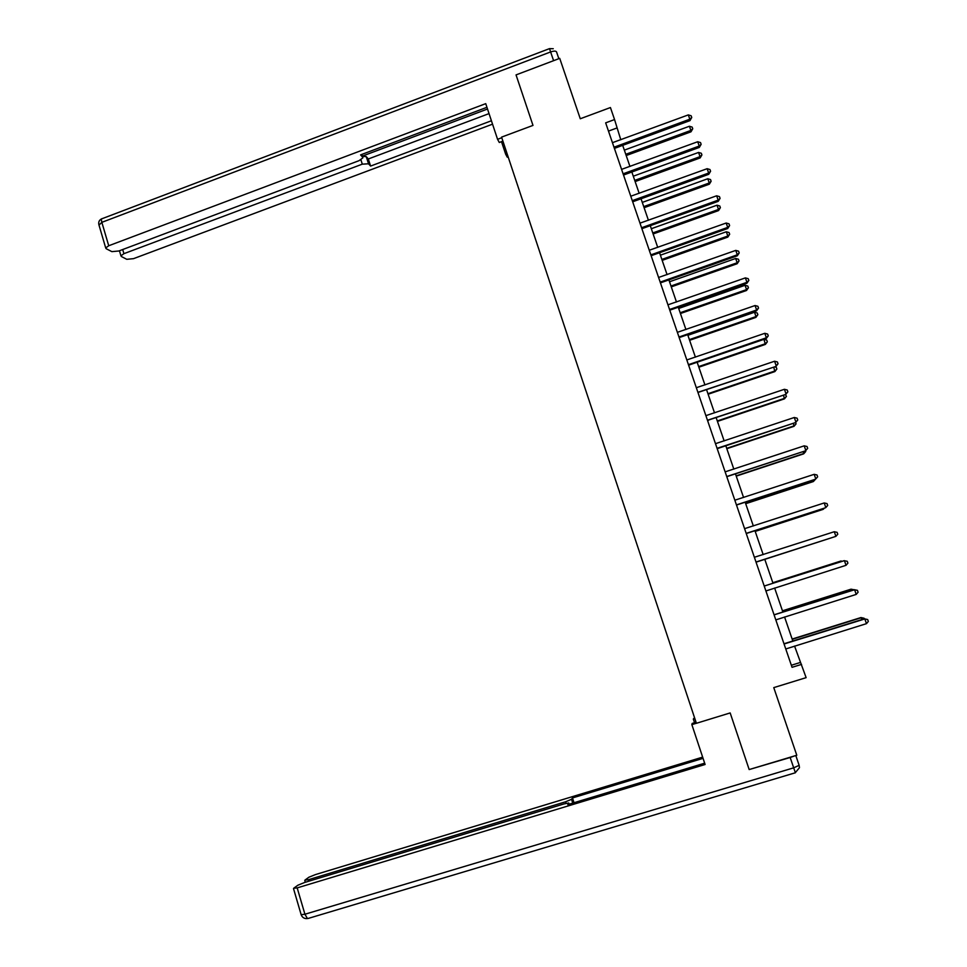 <?xml version="1.0" encoding="UTF-8"?>
<svg xmlns="http://www.w3.org/2000/svg" width="967" height="967" viewBox="0 0 967 967"><rect width="100%" height="100%" fill="white"/><g stroke="black" fill="none" stroke-linecap="round" stroke-linejoin="round"><path stroke-width="1.45" d="M801.57 664.377L792.046 667.315L605.656 122.857L614.553 119.557L610.431 107.542L580.273 118.76L559.724 58.358L516.04 74.906L532.986 125.408L501.571 137.121L696.397 723.292L730.17 712.933L749.171 769.563L796.784 755.251L773.769 687.622L806.127 677.649L794.56 646.065M620.79 139.768L614.553 119.557M792.855 641.121L784.563 616.97M782.919 612.147L774.64 588.021M773.02 583.319L764.752 559.216L833.216 537.229L764.752 559.228M763.168 554.611L754.949 530.653M753.341 525.975L745.194 502.236M743.563 497.485L735.488 473.951M733.832 469.14L725.83 445.811M724.15 440.94L716.221 417.817M714.516 412.873L706.659 389.967M704.943 384.951L697.147 362.238L763.966 339.344L766.734 340.07L767.339 341.81L765.381 344.409L763.966 339.344M695.406 357.161L687.682 334.667M685.917 329.517L678.266 307.216M676.477 302.006L668.886 279.91M667.073 274.628L659.554 252.725M657.729 247.395L650.283 225.686M648.422 220.283L641.048 198.779M639.163 193.315L631.85 171.993M629.952 166.469L622.7 145.352M608.473 131.101L616.765 128.043M791.344 665.26L800.205 662.516M614.649 146.827L615.024 148.169L689.954 120.633L689.822 119.195L613.997 147.226M688.311 114.904L691.139 115.774L691.743 117.478L689.822 119.195L688.311 114.904L612.437 142.681M691.743 117.478L689.954 120.633M626.205 155.542L690.994 131.802L690.873 130.436L689.398 126.254L624.344 150.127M625.782 154.297L690.873 130.436L692.747 128.768L690.994 131.802M689.398 126.254L692.154 127.088L692.747 128.768M507.083 153.68L505.668 154.2L507.276 157.174L508.134 156.859M505.668 154.2L501.498 141.666M501.776 137.737L497.57 139.308L499.298 142.487L502.913 141.146M497.57 139.308L485.736 103.65L108.727 245.751L105.705 247.951L106.201 248.724L111.87 251.638L118.796 250.997L359.108 160.643L362.891 157.839L361.803 154.418M486.945 107.301L360.582 154.877L362.722 157.27M122.7 249.534L123.921 253.668L120.935 255.82L121.395 256.533L126.786 259.313L133.506 258.66L492.541 124.175M362.407 156.316L366.263 156.642L368.536 163.786L370.591 166.07L491.417 120.766M368.536 163.786L362.299 164.16L360.909 159.809M123.921 253.668L362.299 164.16M362.347 156.122L487.513 109.017M366.263 156.642L368.318 158.975L489.036 113.61M368.318 158.975L370.591 166.07M696.059 722.252L692.179 723.449L691.864 724.646L705.1 764.498L297.183 887.899L304.919 914.238L793.689 767.834L790.172 757.499L749.256 769.539M694.548 722.724L693.327 719.049L694.524 717.659M696.385 723.256L691.864 724.646M694.838 718.578L693.327 719.049M566.094 803.347L565.598 801.788L308.388 879.728L308.824 881.215M565.598 801.788L571.533 799.298L572.754 803.106M703.057 758.346L572.488 797.944L571.533 799.298M702.646 757.125L315.435 874.591L308.92 877.214L304.943 880.103L308.388 879.728M569.14 804.206L568.741 802.985L564.075 803.903L304.605 882.484L297.896 885.216L293.69 888.25L297.183 887.899M568.814 803.178L567.81 804.604L704.665 763.181M790.172 757.499L794.282 756.001M574.023 802.731L572.488 797.944M623.8 173.552L624.138 174.809L699.322 147.407L699.226 146.053L623.8 173.552L623.364 174.58M697.715 141.738L700.531 142.584L701.135 144.313L699.226 146.053L697.715 141.738L621.576 169.37M701.135 144.313L699.322 147.407M632.986 200.399L633.3 201.571L708.751 174.302L708.666 173.033L632.986 200.399L632.539 201.39M707.155 168.693L709.971 169.539L710.588 171.268L708.666 173.033L707.155 168.693L630.81 196.204M710.588 171.268L708.751 174.302M635.138 181.566L700.144 157.935L700.035 156.654L698.573 152.435L633.3 176.199M634.739 180.394L700.035 156.654L701.909 154.95L700.144 157.935M698.573 152.435L701.317 153.269L701.909 154.95M644.107 207.7L709.331 184.189L709.258 182.981L707.771 178.75L642.281 202.405M643.732 206.612L709.258 182.981L711.12 181.252L709.331 184.189M707.771 178.75L710.527 179.56L711.12 181.252M642.233 227.378L642.511 228.466L718.215 201.341L718.167 200.145L641.568 227.777M716.644 195.793L719.472 196.615L720.077 198.356L718.167 200.145L716.644 195.793L639.985 223.159M720.077 198.356L718.215 201.341M651.516 254.49L651.77 255.493L727.728 228.502L727.704 227.402L650.851 254.889M726.181 223.026L729.009 223.836L729.614 225.577L727.704 227.402L726.181 223.026L649.268 250.248M729.614 225.577L727.728 228.502M660.848 281.735L661.065 282.654L737.289 255.808L737.301 254.792L660.183 282.134M735.766 250.393L738.595 251.19L739.211 252.943L737.301 254.792L735.766 250.393L658.587 277.469M739.211 252.943L737.289 255.808M653.124 233.966L718.554 210.576L718.517 209.452L717.031 205.197L651.323 228.72M652.773 232.95L718.517 209.452L720.379 207.687L718.554 210.576M717.031 205.197L719.786 205.995L720.379 207.687M662.177 260.365L727.837 237.084L727.825 236.033L726.326 231.766L660.401 255.179M661.863 259.422L727.825 236.033L729.674 234.256L727.837 237.084M726.326 231.766L729.082 232.551L729.674 234.256M671.279 286.873L737.156 263.725L737.168 262.758L735.669 258.467L669.527 281.76M670.989 286.027L737.168 262.758L739.03 260.945L737.156 263.725M735.669 258.467L738.425 259.229L739.03 260.945M670.216 309.114L670.421 309.96L746.887 283.246L746.935 282.316L669.551 309.513M745.388 277.892L748.216 278.677L748.845 280.442L746.935 282.316L745.388 277.892L667.955 304.823M670.421 309.96L669.817 310.286M748.845 280.442L746.887 283.246M680.43 313.526L746.524 290.487L746.56 289.604L745.061 285.289L678.689 308.461M680.164 312.752L746.56 289.604L748.422 287.767L746.524 290.487M745.061 285.289L747.817 286.051L748.422 287.767M679.644 336.637L679.813 337.386L756.545 310.818L756.629 309.984L678.979 337.024M755.07 305.536L757.898 306.297L758.527 308.074L756.629 309.984L755.07 305.536L677.408 332.322M679.813 337.386L679.209 337.725M758.527 308.074L756.545 310.818M689.616 340.299L755.928 317.381L756.001 316.584L754.49 312.256L687.9 335.295M689.374 339.61L756.001 316.584L757.85 314.722L755.928 317.381M754.49 312.256L757.246 312.994L757.85 314.722M689.108 364.293L689.253 364.958L766.251 338.535L766.36 337.785L688.444 364.68M764.8 333.313L767.629 334.062L768.257 335.851L766.36 337.785L764.8 333.313L686.824 359.954M689.253 364.958L688.649 365.284M768.257 335.851L766.251 338.535M698.851 367.206L765.381 344.409M698.645 366.59L765.489 343.696L767.339 341.81M698.633 392.082L776.005 366.384L697.956 392.469M774.579 361.235L777.408 361.96L778.036 363.761L776.15 365.719L774.579 361.235L696.325 387.719M778.036 363.761L776.005 366.384M708.122 394.234L774.893 371.57L773.709 367.17M707.953 393.714L775.026 370.941L776.864 369.019L774.893 371.57M774.627 366.856L776.259 367.267L776.864 369.019M708.195 420.004L785.808 394.379L707.518 420.403M784.406 389.29L787.235 390.003L787.863 391.816L785.978 393.799L784.406 389.29L705.934 415.629M708.267 420.5L707.663 420.826M787.863 391.816L785.808 394.379M717.454 421.407L784.442 398.863L783.5 395.152M717.296 420.959L784.6 398.319L786.449 396.373L784.442 398.863M785.422 394.512L786.449 396.373M717.804 448.084L795.66 422.519L717.188 448.652M794.282 417.49L797.11 418.191L797.751 420.004L795.865 422.023L794.282 417.49L715.483 443.672M717.852 448.483L717.248 448.809M797.751 420.004L795.66 422.519M726.821 448.7L794.04 426.29L793.339 423.28M726.701 448.35L794.233 425.831L796.071 423.86L794.04 426.29M795.599 422.531L796.071 423.86M727.462 476.296L805.559 450.791L726.785 476.683M804.206 445.835L807.034 446.524L807.675 448.337L805.801 450.392L804.206 445.835L725.129 471.86M727.474 476.598L726.87 476.924M807.675 448.337L805.559 450.791M736.238 476.127L803.674 453.849L803.239 451.553M736.141 475.861L803.903 453.475L805.741 451.48L803.674 453.849M805.499 450.803L805.741 451.48M737.168 504.641L815.507 479.209L736.491 505.04M814.178 474.326L817.018 474.99L817.659 476.828L815.785 478.907L814.178 474.326L734.884 500.193M737.156 504.859L736.552 505.197M745.69 503.698L813.368 481.542L813.174 479.97M745.63 503.517L813.634 481.264L815.459 479.233M746.935 533.143L825.504 507.772L746.246 533.53M824.21 502.961L827.039 503.614L827.692 505.451L825.818 507.554L824.21 502.961L744.578 528.659M746.887 533.264L746.27 533.591M755.203 531.403L823.11 509.379L823.171 508.521M755.167 531.306L823.401 509.186L824.307 508.158M756.738 561.779L835.899 536.359L756.049 562.165M834.279 531.729L837.12 532.37L837.773 534.219L835.899 536.359L834.279 531.729L754.381 557.27M764.22 586.038L844.409 560.655L846.04 565.308L765.912 590.958M764.268 586.038L844.046 560.691L847.249 561.283L847.902 563.132L846.04 565.308M841.689 561.44L841.145 560.945L772.814 582.714M842.595 561.15L772.838 582.787M774.096 614.867L854.598 589.737L856.23 594.403L775.812 619.883M774.071 614.794L854.187 589.665L857.439 590.341L858.092 592.203L856.23 594.403M851.83 590.414L851.033 589.181L782.46 610.806M853.897 589.761L851.407 589.241L782.508 610.975M784.068 643.998L864.824 618.953L866.468 623.655L785.772 648.966M783.983 643.756L864.389 618.795L867.665 619.545L868.33 621.418L866.468 623.655M864.389 618.795L867.665 619.545M862.02 619.533L860.956 617.55L792.142 639.042M860.956 617.55L864.147 618.264L861.367 617.695L792.227 639.296M614.033 147.202L614.226 147.915M553.595 60.679L550.622 51.94C553.849 50.852 555.82 50.84 556.533 51.904L558.841 58.685M99.009 225.118L101.849 222.337C101.172 219.739 101.342 218.482 102.381 218.578L549.51 48.628L550.622 51.94L101.849 222.337L108.727 245.751M795.817 755.541L799.141 765.332L793.689 767.834L795.382 772.766L308.171 918.445M293.521 888.637L301.22 914.915C302.405 917.647 304.472 918.855 307.433 918.541L304.919 914.238L301.16 914.697M799.141 765.332L799.455 767.701L795.333 772.657M105.705 247.951L98.852 224.586C98.332 221.939 99.263 220.017 101.68 218.82M553.269 48.725L549.522 48.628M120.935 255.82L119.437 250.755M304.774 880.466L305.306 882.279M642.136 227.414L642.426 228.502M651.19 254.635L651.444 255.651M660.316 282.013L660.546 282.944"/></g></svg>
